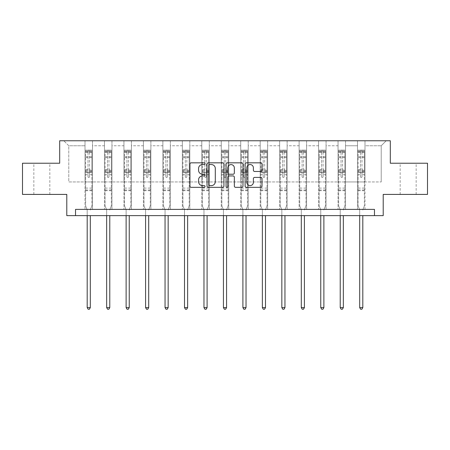 <?xml version="1.0" encoding="UTF-8"?>
<svg xmlns="http://www.w3.org/2000/svg" width="450" height="450" viewBox="0 0 450 450"><rect width="100%" height="100%" fill="white"/><g stroke="black" fill="none" stroke-linecap="round" stroke-linejoin="round"><path stroke-width="0.34" stroke-dasharray="2.25 1.69" d="M205.037 163.693A0.855 0.855 0 0 0 204.182 162.833L191.166 162.833A1.226 1.226 0 0 0 189.945 164.059L189.945 186.103A1.226 1.226 0 0 0 191.166 187.329L204.182 187.329A0.855 0.855 0 0 0 205.037 186.469A0.855 0.855 0 0 0 204.182 185.614L202.494 185.614A3.921 3.921 0 0 1 198.579 181.693L198.579 179.854A3.921 3.921 0 0 1 202.494 175.939L204.182 175.939A0.855 0.855 0 0 0 205.037 175.078A0.855 0.855 0 0 0 204.182 174.223L202.494 174.223A3.921 3.921 0 0 1 198.579 170.303L198.579 168.469A3.921 3.921 0 0 1 202.494 164.548L204.182 164.548A0.855 0.855 0 0 0 205.037 163.693M408.161 163.226L400.174 163.226L408.161 163.226M408.161 194.417L400.174 194.417L408.161 194.417M41.839 163.226L49.826 163.226L41.839 163.226M41.839 194.417L49.826 194.417L41.839 194.417M427.5 163.226L427.5 194.417L383.209 194.417L383.209 215.629L66.791 215.629L66.791 194.417L22.5 194.417L22.5 163.226L59.681 163.226L59.681 140.771L390.319 140.771L390.319 163.226L427.5 163.226M357.502 140.771L386.201 140.771L364.989 140.771L364.989 181.941L381.212 181.941L364.989 181.941L364.989 145.761L381.212 145.761L364.989 145.761L364.989 140.771L364.989 209.391L357.502 209.391L364.989 209.391L357.502 209.391L364.989 209.391L364.989 140.771L345.527 140.771L357.502 140.771L357.502 181.941L345.527 181.941L357.502 181.941L357.502 145.761L345.527 145.761L345.527 181.941L345.527 145.761L357.502 145.761L357.502 140.771L357.502 209.391L357.502 172.586L357.502 181.941L364.989 181.941L357.502 181.941L357.502 172.586L364.989 172.586L357.502 172.586L357.502 209.391L357.502 140.771M338.04 140.771L345.527 140.771L345.527 209.391L338.04 209.391L345.527 209.391L338.04 209.391L345.527 209.391L345.527 140.771L326.064 140.771L338.04 140.771L338.04 181.941L326.064 181.941L338.04 181.941L338.04 145.761L326.064 145.761L326.064 181.941L326.064 145.761L338.04 145.761L338.04 140.771L338.04 209.391L338.04 172.586L338.04 181.941L345.527 181.941L338.04 181.941L338.04 172.586L345.527 172.586L338.04 172.586L338.04 209.391L338.04 140.771M318.577 140.771L326.064 140.771L326.064 209.391L318.577 209.391L326.064 209.391L318.577 209.391L326.064 209.391L326.064 140.771L306.596 140.771L318.577 140.771L318.577 181.941L306.596 181.941L318.577 181.941L318.577 145.761L306.596 145.761L306.596 181.941L306.596 145.761L318.577 145.761L318.577 140.771L318.577 209.391L318.577 172.586L318.577 181.941L326.064 181.941L318.577 181.941L318.577 172.586L326.064 172.586L318.577 172.586L318.577 209.391L318.577 140.771M299.115 140.771L306.596 140.771L306.596 209.391L299.115 209.391L306.596 209.391L299.115 209.391L306.596 209.391L306.596 140.771L287.134 140.771L299.115 140.771L299.115 181.941L287.134 181.941L299.115 181.941L299.115 145.761L287.134 145.761L287.134 181.941L287.134 145.761L299.115 145.761L299.115 140.771L299.115 209.391L299.115 172.586L299.115 181.941L306.596 181.941L299.115 181.941L299.115 172.586L306.596 172.586L299.115 172.586L299.115 209.391L299.115 140.771M279.647 140.771L287.134 140.771L287.134 209.391L279.647 209.391L287.134 209.391L279.647 209.391L287.134 209.391L287.134 140.771L267.671 140.771L279.647 140.771L279.647 181.941L267.671 181.941L279.647 181.941L279.647 145.761L267.671 145.761L267.671 181.941L267.671 145.761L279.647 145.761L279.647 140.771L279.647 209.391L279.647 172.586L279.647 181.941L287.134 181.941L279.647 181.941L279.647 172.586L287.134 172.586L279.647 172.586L279.647 209.391L279.647 140.771M260.184 140.771L267.671 140.771L267.671 209.391L260.184 209.391L267.671 209.391L260.184 209.391L267.671 209.391L267.671 140.771L248.209 140.771L260.184 140.771L260.184 181.941L248.209 181.941L260.184 181.941L260.184 145.761L248.209 145.761L248.209 181.941L248.209 145.761L260.184 145.761L260.184 140.771L260.184 209.391L260.184 172.586L260.184 181.941L267.671 181.941L260.184 181.941L260.184 172.586L267.671 172.586L260.184 172.586L260.184 209.391L260.184 140.771M240.722 140.771L248.209 140.771L248.209 209.391L240.722 209.391L248.209 209.391L240.722 209.391L248.209 209.391L248.209 140.771L228.741 140.771L240.722 140.771L240.722 181.941L228.741 181.941L240.722 181.941L240.722 145.761L228.741 145.761L228.741 181.941L228.741 145.761L240.722 145.761L240.722 140.771L240.722 209.391L240.722 172.586L240.722 181.941L248.209 181.941L240.722 181.941L240.722 172.586L248.209 172.586L240.722 172.586L240.722 209.391L240.722 140.771M221.259 140.771L228.741 140.771L228.741 209.391L221.259 209.391L228.741 209.391L221.259 209.391L228.741 209.391L228.741 140.771L209.278 140.771L221.259 140.771L221.259 181.941L209.278 181.941L221.259 181.941L221.259 145.761L209.278 145.761L209.278 181.941L209.278 145.761L221.259 145.761L221.259 140.771L221.259 209.391L221.259 172.586L221.259 181.941L228.741 181.941L221.259 181.941L221.259 172.586L228.741 172.586L221.259 172.586L221.259 209.391L221.259 140.771M201.791 140.771L209.278 140.771L209.278 209.391L201.791 209.391L209.278 209.391L201.791 209.391L209.278 209.391L209.278 140.771L189.816 140.771L201.791 140.771L201.791 181.941L189.816 181.941L201.791 181.941L201.791 145.761L189.816 145.761L189.816 181.941L189.816 145.761L201.791 145.761L201.791 140.771L201.791 209.391L201.791 172.586L201.791 181.941L209.278 181.941L201.791 181.941L201.791 172.586L209.278 172.586L201.791 172.586L201.791 209.391L201.791 140.771M182.329 140.771L189.816 140.771L189.816 209.391L182.329 209.391L189.816 209.391L182.329 209.391L189.816 209.391L189.816 140.771L170.353 140.771L182.329 140.771L182.329 181.941L170.353 181.941L182.329 181.941L182.329 145.761L170.353 145.761L170.353 181.941L170.353 145.761L182.329 145.761L182.329 140.771L182.329 209.391L182.329 172.586L182.329 181.941L189.816 181.941L182.329 181.941L182.329 172.586L189.816 172.586L182.329 172.586L182.329 209.391L182.329 140.771M162.866 140.771L170.353 140.771L170.353 209.391L162.866 209.391L170.353 209.391L162.866 209.391L170.353 209.391L170.353 140.771L150.885 140.771L162.866 140.771L162.866 181.941L150.885 181.941L162.866 181.941L162.866 145.761L150.885 145.761L150.885 181.941L150.885 145.761L162.866 145.761L162.866 140.771L162.866 209.391L162.866 172.586L162.866 181.941L170.353 181.941L162.866 181.941L162.866 172.586L170.353 172.586L162.866 172.586L162.866 209.391L162.866 140.771M143.404 140.771L150.885 140.771L150.885 209.391L143.404 209.391L150.885 209.391L143.404 209.391L150.885 209.391L150.885 140.771L131.422 140.771L143.404 140.771L143.404 181.941L131.422 181.941L143.404 181.941L143.404 145.761L131.422 145.761L131.422 181.941L131.422 145.761L143.404 145.761L143.404 140.771L143.404 209.391L143.404 172.586L143.404 181.941L150.885 181.941L143.404 181.941L143.404 172.586L150.885 172.586L143.404 172.586L143.404 209.391L143.404 140.771M123.936 140.771L131.422 140.771L131.422 209.391L123.936 209.391L131.422 209.391L123.936 209.391L131.422 209.391L131.422 140.771L111.96 140.771L123.936 140.771L123.936 181.941L111.96 181.941L123.936 181.941L123.936 145.761L111.96 145.761L111.96 181.941L111.96 145.761L123.936 145.761L123.936 140.771L123.936 209.391L123.936 172.586L123.936 181.941L131.422 181.941L123.936 181.941L123.936 172.586L131.422 172.586L123.936 172.586L123.936 209.391L123.936 140.771M104.473 140.771L111.96 140.771L111.96 209.391L104.473 209.391L111.96 209.391L104.473 209.391L111.96 209.391L111.96 140.771L92.498 140.771L104.473 140.771L104.473 181.941L92.498 181.941L104.473 181.941L104.473 145.761L92.498 145.761L92.498 181.941L92.498 145.761L104.473 145.761L104.473 140.771L104.473 209.391L104.473 172.586L104.473 181.941L111.96 181.941L104.473 181.941L104.473 172.586L111.96 172.586L104.473 172.586L104.473 209.391L104.473 140.771M85.011 140.771L92.498 140.771L92.498 209.391L85.011 209.391L92.498 209.391L85.011 209.391L92.498 209.391L92.498 140.771L63.799 140.771L85.011 140.771L85.011 181.941L68.788 181.941L68.788 145.761L85.011 145.761L68.788 145.761L63.799 140.771L68.788 145.761L68.788 181.941L85.011 181.941L85.011 140.771L85.011 209.391L85.011 140.771M75.527 215.629L75.527 209.391L75.527 215.629L75.527 209.391L374.473 209.391L75.527 209.391L374.473 209.391L374.473 215.629M381.212 181.941L381.212 145.761L386.201 140.771L381.212 145.761L381.212 181.941M85.011 181.941L92.498 181.941L92.498 172.586L92.498 209.391L92.498 172.586L92.498 181.941L85.011 181.941L85.011 172.586L92.498 172.586L85.011 172.586L85.011 209.391L85.011 181.941M85.011 172.586L92.498 172.586L85.011 172.586M104.473 172.586L111.96 172.586L104.473 172.586M123.936 172.586L131.422 172.586L123.936 172.586M143.404 172.586L150.885 172.586L143.404 172.586M162.866 172.586L170.353 172.586L162.866 172.586M182.329 172.586L189.816 172.586L182.329 172.586M201.791 172.586L209.278 172.586L201.791 172.586M221.259 172.586L228.741 172.586L221.259 172.586M240.722 172.586L248.209 172.586L240.722 172.586M260.184 172.586L267.671 172.586L260.184 172.586M279.647 172.586L287.134 172.586L279.647 172.586M299.115 172.586L306.596 172.586L299.115 172.586M318.577 172.586L326.064 172.586L318.577 172.586M338.04 172.586L345.527 172.586L338.04 172.586M357.502 172.586L364.989 172.586L357.502 172.586M223.926 186.103L223.926 164.059A1.226 1.226 0 0 0 222.705 162.833L208.254 162.833A1.226 1.226 0 0 0 207.028 164.059L207.028 186.103A1.226 1.226 0 0 0 208.254 187.329L222.705 187.329A1.226 1.226 0 0 0 223.926 186.103M209.599 164.548A0.855 0.855 0 0 0 208.744 165.403L208.744 184.753A0.855 0.855 0 0 0 209.599 185.614L211.376 185.614A3.921 3.921 0 0 0 215.297 181.693L215.297 168.469A3.921 3.921 0 0 0 211.376 164.548L209.599 164.548M227.295 162.833L241.746 162.833A1.226 1.226 0 0 1 242.972 164.059L242.972 186.103A1.226 1.226 0 0 1 241.746 187.329L235.564 187.329A1.226 1.226 0 0 1 234.338 186.103L234.338 177.159A1.226 1.226 0 0 0 233.111 175.939L229.011 175.939A1.226 1.226 0 0 0 227.784 177.159L227.784 186.469A0.855 0.855 0 0 1 226.929 187.329A0.855 0.855 0 0 1 226.074 186.469L226.074 164.059A1.226 1.226 0 0 1 227.295 162.833M234.338 167.884A3.274 3.274 0 0 0 231.064 164.61A3.274 3.274 0 0 0 227.784 167.884L227.784 172.997A1.226 1.226 0 0 0 229.011 174.223L233.111 174.223A1.226 1.226 0 0 0 234.338 172.997L234.338 167.884M254.604 171.467L260.792 171.467A1.226 1.226 0 0 0 262.018 170.241L262.018 164.059A1.226 1.226 0 0 0 260.792 162.833L246.341 162.833A1.226 1.226 0 0 0 245.115 164.059L245.115 186.103A1.226 1.226 0 0 0 246.341 187.329L260.792 187.329A1.226 1.226 0 0 0 262.018 186.103L262.018 178.633A1.226 1.226 0 0 0 260.792 177.407L254.604 177.407A1.226 1.226 0 0 0 253.384 178.633L253.384 182.334A3.274 3.274 0 0 1 250.104 185.614A3.274 3.274 0 0 1 246.831 182.334L246.831 167.822A3.274 3.274 0 0 1 250.104 164.548A3.274 3.274 0 0 1 253.384 167.822L253.384 170.241A1.226 1.226 0 0 0 254.604 171.467M88.003 176.726A0.748 0.748 0 0 0 88.751 177.474A0.748 0.748 0 0 1 88.003 176.726L88.003 174.701L88.003 176.726M91.839 150.154L90.624 150.154L90.624 151.774L91.873 151.774L91.873 150.154L85.635 150.154L85.635 205.926L85.635 174.701L88.003 174.701L88.003 171.174L85.635 171.174M85.635 150.154L85.635 174.701L88.003 174.701L88.003 152.1L89.499 152.1L89.499 169.611L91.873 169.611L91.873 205.926L91.873 174.701L89.499 174.701L89.499 176.726A0.748 0.748 0 0 1 88.751 177.474A0.748 0.748 0 0 0 89.499 176.726L89.499 169.611M91.873 151.774L91.873 169.611M91.873 150.154L91.873 174.701L89.499 174.701L89.499 150.306L88.003 150.306L88.003 171.174M90.624 150.154L85.663 150.154M90.624 151.774L86.878 151.774L86.878 150.154M85.635 151.774L91.839 151.774M85.663 151.774L86.878 151.774M90.399 209.576L91.873 205.926L90.399 209.576A1.249 1.249 0 0 0 90.309 210.037A1.249 1.249 0 0 1 90.399 209.576M87.193 215.629L87.193 210.037A1.249 1.249 0 0 0 87.103 209.576L85.635 205.926L87.103 209.576A1.249 1.249 0 0 1 87.193 210.037L87.193 307.609L90.309 307.609L90.309 215.629M91.873 190.699L85.635 190.699M87.193 307.609L88.127 309.229L89.376 309.229L90.309 307.609M88.003 152.1L88.003 150.306M89.499 152.1L89.499 150.306M107.466 176.726A0.748 0.748 0 0 0 108.214 177.474A0.748 0.748 0 0 1 107.466 176.726L107.466 174.701L107.466 176.726M111.302 150.154L110.087 150.154L110.087 151.774L111.336 151.774L111.336 150.154L105.097 150.154L105.097 205.926L105.097 174.701L107.466 174.701L107.466 171.174L105.097 171.174M105.097 150.154L105.097 174.701L107.466 174.701L107.466 152.1L108.968 152.1L108.968 169.611L111.336 169.611L111.336 205.926L111.336 174.701L108.968 174.701L108.968 176.726A0.748 0.748 0 0 1 108.214 177.474A0.748 0.748 0 0 0 108.968 176.726L108.968 169.611M111.336 151.774L111.336 169.611M111.336 150.154L111.336 174.701L108.968 174.701L108.968 150.306L107.466 150.306L107.466 171.174M110.087 150.154L105.126 150.154M110.087 151.774L106.346 151.774L106.346 150.154M105.097 151.774L111.302 151.774M105.126 151.774L106.346 151.774M109.867 209.576L111.336 205.926L109.867 209.576A1.249 1.249 0 0 0 109.778 210.037A1.249 1.249 0 0 1 109.867 209.576M106.656 215.629L106.656 210.037A1.249 1.249 0 0 0 106.566 209.576L105.097 205.926L106.566 209.576A1.249 1.249 0 0 1 106.656 210.037L106.656 307.609L109.778 307.609L109.778 215.629M111.336 190.699L105.097 190.699M106.656 307.609L107.595 309.229L108.838 309.229L109.778 307.609M107.466 152.1L107.466 150.306M108.968 152.1L108.968 150.306M126.934 176.726A0.748 0.748 0 0 0 127.682 177.474A0.748 0.748 0 0 1 126.934 176.726L126.934 174.701L126.934 176.726M130.77 150.154L129.549 150.154L129.549 151.774L130.798 151.774L130.798 150.154L124.56 150.154L124.56 205.926L124.56 174.701L126.934 174.701L126.934 171.174L124.56 171.174M124.56 150.154L124.56 174.701L126.934 174.701L126.934 152.1L128.43 152.1L128.43 169.611L130.798 169.611L130.798 205.926L130.798 174.701L128.43 174.701L128.43 176.726A0.748 0.748 0 0 1 127.682 177.474A0.748 0.748 0 0 0 128.43 176.726L128.43 169.611M130.798 151.774L130.798 169.611M130.798 150.154L130.798 174.701L128.43 174.701L128.43 150.306L126.934 150.306L126.934 171.174M129.549 150.154L124.594 150.154M129.549 151.774L125.809 151.774L125.809 150.154M124.56 151.774L130.77 151.774M124.594 151.774L125.809 151.774M129.33 209.576L130.798 205.926L129.33 209.576A1.249 1.249 0 0 0 129.24 210.037A1.249 1.249 0 0 1 129.33 209.576M126.118 215.629L126.118 210.037A1.249 1.249 0 0 0 126.028 209.576L124.56 205.926L126.028 209.576A1.249 1.249 0 0 1 126.118 210.037L126.118 307.609L129.24 307.609L129.24 215.629M130.798 190.699L124.56 190.699M126.118 307.609L127.058 309.229L128.306 309.229L129.24 307.609M126.934 152.1L126.934 150.306M128.43 152.1L128.43 150.306M146.396 176.726A0.748 0.748 0 0 0 147.144 177.474A0.748 0.748 0 0 1 146.396 176.726L146.396 174.701L146.396 176.726M150.232 150.154L149.018 150.154L149.018 151.774L150.261 151.774L150.261 150.154L144.023 150.154L144.023 205.926L144.023 174.701L146.396 174.701L146.396 171.174L144.023 171.174M144.023 150.154L144.023 174.701L146.396 174.701L146.396 152.1L147.893 152.1L147.893 169.611L150.261 169.611L150.261 205.926L150.261 174.701L147.893 174.701L147.893 176.726A0.748 0.748 0 0 1 147.144 177.474A0.748 0.748 0 0 0 147.893 176.726L147.893 169.611M150.261 151.774L150.261 169.611M150.261 150.154L150.261 174.701L147.893 174.701L147.893 150.306L146.396 150.306L146.396 171.174M149.018 150.154L144.056 150.154M149.018 151.774L145.271 151.774L145.271 150.154M144.023 151.774L150.232 151.774M144.056 151.774L145.271 151.774M148.792 209.576L150.261 205.926L148.792 209.576A1.249 1.249 0 0 0 148.703 210.037A1.249 1.249 0 0 1 148.792 209.576M145.586 215.629L145.586 210.037A1.249 1.249 0 0 0 145.496 209.576L144.023 205.926L145.496 209.576A1.249 1.249 0 0 1 145.586 210.037L145.586 307.609L148.703 307.609L148.703 215.629M150.261 190.699L144.023 190.699M145.586 307.609L146.52 309.229L147.769 309.229L148.703 307.609M146.396 152.1L146.396 150.306M147.893 152.1L147.893 150.306M165.859 176.726A0.748 0.748 0 0 0 166.607 177.474A0.748 0.748 0 0 1 165.859 176.726L165.859 174.701L165.859 176.726M169.695 150.154L168.48 150.154L168.48 151.774L169.729 151.774L169.729 150.154L163.491 150.154L163.491 205.926L163.491 174.701L165.859 174.701L165.859 171.174L163.491 171.174M163.491 150.154L163.491 174.701L165.859 174.701L165.859 152.1L167.355 152.1L167.355 169.611L169.729 169.611L169.729 205.926L169.729 174.701L167.355 174.701L167.355 176.726A0.748 0.748 0 0 1 166.607 177.474A0.748 0.748 0 0 0 167.355 176.726L167.355 169.611M169.729 151.774L169.729 169.611M169.729 150.154L169.729 174.701L167.355 174.701L167.355 150.306L165.859 150.306L165.859 171.174M168.48 150.154L163.519 150.154M168.48 151.774L164.739 151.774L164.739 150.154M163.491 151.774L169.695 151.774M163.519 151.774L164.739 151.774M168.261 209.576L169.729 205.926L168.261 209.576A1.249 1.249 0 0 0 168.165 210.037A1.249 1.249 0 0 1 168.261 209.576M165.049 215.629L165.049 210.037A1.249 1.249 0 0 0 164.959 209.576L163.491 205.926L164.959 209.576A1.249 1.249 0 0 1 165.049 210.037L165.049 307.609L168.165 307.609L168.165 215.629M169.729 190.699L163.491 190.699M165.049 307.609L165.982 309.229L167.231 309.229L168.165 307.609M165.859 152.1L165.859 150.306M167.355 152.1L167.355 150.306M185.321 176.726A0.748 0.748 0 0 0 186.069 177.474A0.748 0.748 0 0 1 185.321 176.726L185.321 174.701L185.321 176.726M189.157 150.154L187.942 150.154L187.942 151.774L189.191 151.774L189.191 150.154L182.953 150.154L182.953 205.926L182.953 174.701L185.321 174.701L185.321 171.174L182.953 171.174M182.953 150.154L182.953 174.701L185.321 174.701L185.321 152.1L186.823 152.1L186.823 169.611L189.191 169.611L189.191 205.926L189.191 174.701L186.823 174.701L186.823 176.726A0.748 0.748 0 0 1 186.069 177.474A0.748 0.748 0 0 0 186.823 176.726L186.823 169.611M189.191 151.774L189.191 169.611M189.191 150.154L189.191 174.701L186.823 174.701L186.823 150.306L185.321 150.306L185.321 171.174M187.942 150.154L182.981 150.154M187.942 151.774L184.202 151.774L184.202 150.154M182.953 151.774L189.157 151.774M182.981 151.774L184.202 151.774M187.723 209.576L189.191 205.926L187.723 209.576A1.249 1.249 0 0 0 187.633 210.037A1.249 1.249 0 0 1 187.723 209.576M184.511 215.629L184.511 210.037A1.249 1.249 0 0 0 184.421 209.576L182.953 205.926L184.421 209.576A1.249 1.249 0 0 1 184.511 210.037L184.511 307.609L187.633 307.609L187.633 215.629M189.191 190.699L182.953 190.699M184.511 307.609L185.451 309.229L186.694 309.229L187.633 307.609M185.321 152.1L185.321 150.306M186.823 152.1L186.823 150.306M204.789 176.726A0.748 0.748 0 0 0 205.537 177.474A0.748 0.748 0 0 1 204.789 176.726L204.789 174.701L204.789 176.726M208.626 150.154L207.405 150.154L207.405 151.774L208.654 151.774L208.654 150.154L202.416 150.154L202.416 205.926L202.416 174.701L204.789 174.701L204.789 171.174L202.416 171.174M202.416 150.154L202.416 174.701L204.789 174.701L204.789 152.1L206.286 152.1L206.286 169.611L208.654 169.611L208.654 205.926L208.654 174.701L206.286 174.701L206.286 176.726A0.748 0.748 0 0 1 205.537 177.474A0.748 0.748 0 0 0 206.286 176.726L206.286 169.611M208.654 151.774L208.654 169.611M208.654 150.154L208.654 174.701L206.286 174.701L206.286 150.306L204.789 150.306L204.789 171.174M207.405 150.154L202.449 150.154M207.405 151.774L203.664 151.774L203.664 150.154M202.416 151.774L208.626 151.774M202.449 151.774L203.664 151.774M207.186 209.576L208.654 205.926L207.186 209.576A1.249 1.249 0 0 0 207.096 210.037A1.249 1.249 0 0 1 207.186 209.576M203.974 215.629L203.974 210.037A1.249 1.249 0 0 0 203.884 209.576L202.416 205.926L203.884 209.576A1.249 1.249 0 0 1 203.974 210.037L203.974 307.609L207.096 307.609L207.096 215.629M208.654 190.699L202.416 190.699M203.974 307.609L204.913 309.229L206.162 309.229L207.096 307.609M204.789 152.1L204.789 150.306M206.286 152.1L206.286 150.306M224.252 176.726A0.748 0.748 0 0 0 225 177.474A0.748 0.748 0 0 1 224.252 176.726L224.252 174.701L224.252 176.726M228.088 150.154L226.873 150.154L226.873 151.774L228.122 151.774L228.122 150.154L221.878 150.154L221.878 205.926L221.878 174.701L224.252 174.701L224.252 171.174L221.878 171.174M221.878 150.154L221.878 174.701L224.252 174.701L224.252 152.1L225.748 152.1L225.748 169.611L228.122 169.611L228.122 205.926L228.122 174.701L225.748 174.701L225.748 176.726A0.748 0.748 0 0 1 225 177.474A0.748 0.748 0 0 0 225.748 176.726L225.748 169.611M228.122 151.774L228.122 169.611M228.122 150.154L228.122 174.701L225.748 174.701L225.748 150.306L224.252 150.306L224.252 171.174M226.873 150.154L221.912 150.154M226.873 151.774L223.127 151.774L223.127 150.154M221.878 151.774L228.088 151.774M221.912 151.774L223.127 151.774M226.648 209.576L228.122 205.926L226.648 209.576A1.249 1.249 0 0 0 226.558 210.037A1.249 1.249 0 0 1 226.648 209.576M223.442 215.629L223.442 210.037A1.249 1.249 0 0 0 223.352 209.576L221.878 205.926L223.352 209.576A1.249 1.249 0 0 1 223.442 210.037L223.442 307.609L226.558 307.609L226.558 215.629M228.122 190.699L221.878 190.699M223.442 307.609L224.376 309.229L225.624 309.229L226.558 307.609M224.252 152.1L224.252 150.306M225.748 152.1L225.748 150.306M243.714 176.726A0.748 0.748 0 0 0 244.463 177.474A0.748 0.748 0 0 1 243.714 176.726L243.714 174.701L243.714 176.726M247.551 150.154L246.336 150.154L246.336 151.774L247.584 151.774L247.584 150.154L241.346 150.154L241.346 205.926L241.346 174.701L243.714 174.701L243.714 171.174L241.346 171.174M241.346 150.154L241.346 174.701L243.714 174.701L243.714 152.1L245.211 152.1L245.211 169.611L247.584 169.611L247.584 205.926L247.584 174.701L245.211 174.701L245.211 176.726A0.748 0.748 0 0 1 244.463 177.474A0.748 0.748 0 0 0 245.211 176.726L245.211 169.611M247.584 151.774L247.584 169.611M247.584 150.154L247.584 174.701L245.211 174.701L245.211 150.306L243.714 150.306L243.714 171.174M246.336 150.154L241.374 150.154M246.336 151.774L242.595 151.774L242.595 150.154M241.346 151.774L247.551 151.774M241.374 151.774L242.595 151.774M246.116 209.576L247.584 205.926L246.116 209.576A1.249 1.249 0 0 0 246.026 210.037A1.249 1.249 0 0 1 246.116 209.576M242.904 215.629L242.904 210.037A1.249 1.249 0 0 0 242.814 209.576L241.346 205.926L242.814 209.576A1.249 1.249 0 0 1 242.904 210.037L242.904 307.609L246.026 307.609L246.026 215.629M247.584 190.699L241.346 190.699M242.904 307.609L243.838 309.229L245.087 309.229L246.026 307.609M243.714 152.1L243.714 150.306M245.211 152.1L245.211 150.306M263.177 176.726A0.748 0.748 0 0 0 263.931 177.474A0.748 0.748 0 0 1 263.177 176.726L263.177 174.701L263.177 176.726M267.019 150.154L265.798 150.154L265.798 151.774L267.047 151.774L267.047 150.154L260.809 150.154L260.809 205.926L260.809 174.701L263.177 174.701L263.177 171.174L260.809 171.174M260.809 150.154L260.809 174.701L263.177 174.701L263.177 152.1L264.679 152.1L264.679 169.611L267.047 169.611L267.047 205.926L267.047 174.701L264.679 174.701L264.679 176.726A0.748 0.748 0 0 1 263.931 177.474A0.748 0.748 0 0 0 264.679 176.726L264.679 169.611M267.047 151.774L267.047 169.611M267.047 150.154L267.047 174.701L264.679 174.701L264.679 150.306L263.177 150.306L263.177 171.174M265.798 150.154L260.843 150.154M265.798 151.774L262.058 151.774L262.058 150.154M260.809 151.774L267.019 151.774M260.843 151.774L262.058 151.774M265.579 209.576L267.047 205.926L265.579 209.576A1.249 1.249 0 0 0 265.489 210.037A1.249 1.249 0 0 1 265.579 209.576M262.367 215.629L262.367 210.037A1.249 1.249 0 0 0 262.277 209.576L260.809 205.926L262.277 209.576A1.249 1.249 0 0 1 262.367 210.037L262.367 307.609L265.489 307.609L265.489 215.629M267.047 190.699L260.809 190.699M262.367 307.609L263.306 309.229L264.549 309.229L265.489 307.609M263.177 152.1L263.177 150.306M264.679 152.1L264.679 150.306M282.645 176.726A0.748 0.748 0 0 0 283.393 177.474A0.748 0.748 0 0 1 282.645 176.726L282.645 174.701L282.645 176.726M286.481 150.154L285.261 150.154L285.261 151.774L286.509 151.774L286.509 150.154L280.271 150.154L280.271 205.926L280.271 174.701L282.645 174.701L282.645 171.174L280.271 171.174M280.271 150.154L280.271 174.701L282.645 174.701L282.645 152.1L284.141 152.1L284.141 169.611L286.509 169.611L286.509 205.926L286.509 174.701L284.141 174.701L284.141 176.726A0.748 0.748 0 0 1 283.393 177.474A0.748 0.748 0 0 0 284.141 176.726L284.141 169.611M286.509 151.774L286.509 169.611M286.509 150.154L286.509 174.701L284.141 174.701L284.141 150.306L282.645 150.306L282.645 171.174M285.261 150.154L280.305 150.154M285.261 151.774L281.52 151.774L281.52 150.154M280.271 151.774L286.481 151.774M280.305 151.774L281.52 151.774M285.041 209.576L286.509 205.926L285.041 209.576A1.249 1.249 0 0 0 284.951 210.037A1.249 1.249 0 0 1 285.041 209.576M281.835 215.629L281.835 210.037A1.249 1.249 0 0 0 281.739 209.576L280.271 205.926L281.739 209.576A1.249 1.249 0 0 1 281.835 210.037L281.835 307.609L284.951 307.609L284.951 215.629M286.509 190.699L280.271 190.699M281.835 307.609L282.769 309.229L284.017 309.229L284.951 307.609M282.645 152.1L282.645 150.306M284.141 152.1L284.141 150.306M302.108 176.726A0.748 0.748 0 0 0 302.856 177.474A0.748 0.748 0 0 1 302.108 176.726L302.108 174.701L302.108 176.726M305.944 150.154L304.729 150.154L304.729 151.774L305.978 151.774L305.978 150.154L299.739 150.154L299.739 205.926L299.739 174.701L302.108 174.701L302.108 171.174L299.739 171.174M299.739 150.154L299.739 174.701L302.108 174.701L302.108 152.1L303.604 152.1L303.604 169.611L305.978 169.611L305.978 205.926L305.978 174.701L303.604 174.701L303.604 176.726A0.748 0.748 0 0 1 302.856 177.474A0.748 0.748 0 0 0 303.604 176.726L303.604 169.611M305.978 151.774L305.978 169.611M305.978 150.154L305.978 174.701L303.604 174.701L303.604 150.306L302.108 150.306L302.108 171.174M304.729 150.154L299.767 150.154M304.729 151.774L300.983 151.774L300.983 150.154M299.739 151.774L305.944 151.774M299.767 151.774L300.983 151.774M304.504 209.576L305.978 205.926L304.504 209.576A1.249 1.249 0 0 0 304.414 210.037A1.249 1.249 0 0 1 304.504 209.576M301.298 215.629L301.298 210.037A1.249 1.249 0 0 0 301.207 209.576L299.739 205.926L301.207 209.576A1.249 1.249 0 0 1 301.298 210.037L301.298 307.609L304.414 307.609L304.414 215.629M305.978 190.699L299.739 190.699M301.298 307.609L302.231 309.229L303.48 309.229L304.414 307.609M302.108 152.1L302.108 150.306M303.604 152.1L303.604 150.306M321.57 176.726A0.748 0.748 0 0 0 322.318 177.474A0.748 0.748 0 0 1 321.57 176.726L321.57 174.701L321.57 176.726M325.406 150.154L324.191 150.154L324.191 151.774L325.44 151.774L325.44 150.154L319.202 150.154L319.202 205.926L319.202 174.701L321.57 174.701L321.57 171.174L319.202 171.174M319.202 150.154L319.202 174.701L321.57 174.701L321.57 152.1L323.066 152.1L323.066 169.611L325.44 169.611L325.44 205.926L325.44 174.701L323.066 174.701L323.066 176.726A0.748 0.748 0 0 1 322.318 177.474A0.748 0.748 0 0 0 323.066 176.726L323.066 169.611M325.44 151.774L325.44 169.611M325.44 150.154L325.44 174.701L323.066 174.701L323.066 150.306L321.57 150.306L321.57 171.174M324.191 150.154L319.23 150.154M324.191 151.774L320.451 151.774L320.451 150.154M319.202 151.774L325.406 151.774M319.23 151.774L320.451 151.774M323.972 209.576L325.44 205.926L323.972 209.576A1.249 1.249 0 0 0 323.882 210.037A1.249 1.249 0 0 1 323.972 209.576M320.76 215.629L320.76 210.037A1.249 1.249 0 0 0 320.67 209.576L319.202 205.926L320.67 209.576A1.249 1.249 0 0 1 320.76 210.037L320.76 307.609L323.882 307.609L323.882 215.629M325.44 190.699L319.202 190.699M320.76 307.609L321.694 309.229L322.942 309.229L323.882 307.609M321.57 152.1L321.57 150.306M323.066 152.1L323.066 150.306M341.032 176.726A0.748 0.748 0 0 0 341.786 177.474A0.748 0.748 0 0 1 341.032 176.726L341.032 174.701L341.032 176.726M344.874 150.154L343.654 150.154L343.654 151.774L344.902 151.774L344.902 150.154L338.664 150.154L338.664 205.926L338.664 174.701L341.032 174.701L341.032 171.174L338.664 171.174M338.664 150.154L338.664 174.701L341.032 174.701L341.032 152.1L342.534 152.1L342.534 169.611L344.902 169.611L344.902 205.926L344.902 174.701L342.534 174.701L342.534 176.726A0.748 0.748 0 0 1 341.786 177.474A0.748 0.748 0 0 0 342.534 176.726L342.534 169.611M344.902 151.774L344.902 169.611M344.902 150.154L344.902 174.701L342.534 174.701L342.534 150.306L341.032 150.306L341.032 171.174M343.654 150.154L338.698 150.154M343.654 151.774L339.913 151.774L339.913 150.154M338.664 151.774L344.874 151.774M338.698 151.774L339.913 151.774M343.434 209.576L344.902 205.926L343.434 209.576A1.249 1.249 0 0 0 343.344 210.037A1.249 1.249 0 0 1 343.434 209.576M340.223 215.629L340.223 210.037A1.249 1.249 0 0 0 340.132 209.576L338.664 205.926L340.132 209.576A1.249 1.249 0 0 1 340.223 210.037L340.223 307.609L343.344 307.609L343.344 215.629M344.902 190.699L338.664 190.699M340.223 307.609L341.162 309.229L342.405 309.229L343.344 307.609M341.032 152.1L341.032 150.306M342.534 152.1L342.534 150.306M360.501 176.726A0.748 0.748 0 0 0 361.249 177.474A0.748 0.748 0 0 1 360.501 176.726L360.501 174.701L360.501 176.726M364.337 150.154L363.122 150.154L363.122 151.774L364.365 151.774L364.365 150.154L358.127 150.154L358.127 205.926L358.127 174.701L360.501 174.701L360.501 171.174L358.127 171.174M358.127 150.154L358.127 174.701L360.501 174.701L360.501 152.1L361.997 152.1L361.997 169.611L364.365 169.611L364.365 205.926L364.365 174.701L361.997 174.701L361.997 176.726A0.748 0.748 0 0 1 361.249 177.474A0.748 0.748 0 0 0 361.997 176.726L361.997 169.611M364.365 151.774L364.365 169.611M364.365 150.154L364.365 174.701L361.997 174.701L361.997 150.306L360.501 150.306L360.501 171.174M363.122 150.154L358.161 150.154M363.122 151.774L359.376 151.774L359.376 150.154M358.127 151.774L364.337 151.774M358.161 151.774L359.376 151.774M362.897 209.576L364.365 205.926L362.897 209.576A1.249 1.249 0 0 0 362.807 210.037A1.249 1.249 0 0 1 362.897 209.576M359.691 215.629L359.691 210.037A1.249 1.249 0 0 0 359.601 209.576L358.127 205.926L359.601 209.576A1.249 1.249 0 0 1 359.691 210.037L359.691 307.609L362.807 307.609L362.807 215.629M364.365 190.699L358.127 190.699M359.691 307.609L360.624 309.229L361.873 309.229L362.807 307.609M360.501 152.1L360.501 150.306M361.997 152.1L361.997 150.306M88.003 156.741L85.635 156.741M85.635 157.629L88.003 157.629M85.635 169.611L88.003 169.611M91.873 188.083L85.635 188.083M88.003 171.877L85.635 171.877M91.873 171.877L89.499 171.877M85.635 170.319L88.003 170.319M89.499 170.319L91.873 170.319M91.873 171.174L89.499 171.174M91.873 156.741L89.499 156.741M89.499 157.629L91.873 157.629M88.003 151.644L85.635 151.644M85.635 152.533L88.003 152.533M91.873 151.644L89.499 151.644M89.499 152.533L91.873 152.533M91.873 189.996L85.635 189.996M107.466 156.741L105.097 156.741M105.097 157.629L107.466 157.629M105.097 169.611L107.466 169.611M111.336 188.083L105.097 188.083M107.466 171.877L105.097 171.877M111.336 171.877L108.968 171.877M105.097 170.319L107.466 170.319M108.968 170.319L111.336 170.319M111.336 171.174L108.968 171.174M111.336 156.741L108.968 156.741M108.968 157.629L111.336 157.629M107.466 151.644L105.097 151.644M105.097 152.533L107.466 152.533M111.336 151.644L108.968 151.644M108.968 152.533L111.336 152.533M111.336 189.996L105.097 189.996M126.934 156.741L124.56 156.741M124.56 157.629L126.934 157.629M124.56 169.611L126.934 169.611M130.798 188.083L124.56 188.083M126.934 171.877L124.56 171.877M130.798 171.877L128.43 171.877M124.56 170.319L126.934 170.319M128.43 170.319L130.798 170.319M130.798 171.174L128.43 171.174M130.798 156.741L128.43 156.741M128.43 157.629L130.798 157.629M126.934 151.644L124.56 151.644M124.56 152.533L126.934 152.533M130.798 151.644L128.43 151.644M128.43 152.533L130.798 152.533M130.798 189.996L124.56 189.996M146.396 156.741L144.023 156.741M144.023 157.629L146.396 157.629M144.023 169.611L146.396 169.611M150.261 188.083L144.023 188.083M146.396 171.877L144.023 171.877M150.261 171.877L147.893 171.877M144.023 170.319L146.396 170.319M147.893 170.319L150.261 170.319M150.261 171.174L147.893 171.174M150.261 156.741L147.893 156.741M147.893 157.629L150.261 157.629M146.396 151.644L144.023 151.644M144.023 152.533L146.396 152.533M150.261 151.644L147.893 151.644M147.893 152.533L150.261 152.533M150.261 189.996L144.023 189.996M165.859 156.741L163.491 156.741M163.491 157.629L165.859 157.629M163.491 169.611L165.859 169.611M169.729 188.083L163.491 188.083M165.859 171.877L163.491 171.877M169.729 171.877L167.355 171.877M163.491 170.319L165.859 170.319M167.355 170.319L169.729 170.319M169.729 171.174L167.355 171.174M169.729 156.741L167.355 156.741M167.355 157.629L169.729 157.629M165.859 151.644L163.491 151.644M163.491 152.533L165.859 152.533M169.729 151.644L167.355 151.644M167.355 152.533L169.729 152.533M169.729 189.996L163.491 189.996M185.321 156.741L182.953 156.741M182.953 157.629L185.321 157.629M182.953 169.611L185.321 169.611M189.191 188.083L182.953 188.083M185.321 171.877L182.953 171.877M189.191 171.877L186.823 171.877M182.953 170.319L185.321 170.319M186.823 170.319L189.191 170.319M189.191 171.174L186.823 171.174M189.191 156.741L186.823 156.741M186.823 157.629L189.191 157.629M185.321 151.644L182.953 151.644M182.953 152.533L185.321 152.533M189.191 151.644L186.823 151.644M186.823 152.533L189.191 152.533M189.191 189.996L182.953 189.996M204.789 156.741L202.416 156.741M202.416 157.629L204.789 157.629M202.416 169.611L204.789 169.611M208.654 188.083L202.416 188.083M204.789 171.877L202.416 171.877M208.654 171.877L206.286 171.877M202.416 170.319L204.789 170.319M206.286 170.319L208.654 170.319M208.654 171.174L206.286 171.174M208.654 156.741L206.286 156.741M206.286 157.629L208.654 157.629M204.789 151.644L202.416 151.644M202.416 152.533L204.789 152.533M208.654 151.644L206.286 151.644M206.286 152.533L208.654 152.533M208.654 189.996L202.416 189.996M224.252 156.741L221.878 156.741M221.878 157.629L224.252 157.629M221.878 169.611L224.252 169.611M228.122 188.083L221.878 188.083M224.252 171.877L221.878 171.877M228.122 171.877L225.748 171.877M221.878 170.319L224.252 170.319M225.748 170.319L228.122 170.319M228.122 171.174L225.748 171.174M228.122 156.741L225.748 156.741M225.748 157.629L228.122 157.629M224.252 151.644L221.878 151.644M221.878 152.533L224.252 152.533M228.122 151.644L225.748 151.644M225.748 152.533L228.122 152.533M228.122 189.996L221.878 189.996M243.714 156.741L241.346 156.741M241.346 157.629L243.714 157.629M241.346 169.611L243.714 169.611M247.584 188.083L241.346 188.083M243.714 171.877L241.346 171.877M247.584 171.877L245.211 171.877M241.346 170.319L243.714 170.319M245.211 170.319L247.584 170.319M247.584 171.174L245.211 171.174M247.584 156.741L245.211 156.741M245.211 157.629L247.584 157.629M243.714 151.644L241.346 151.644M241.346 152.533L243.714 152.533M247.584 151.644L245.211 151.644M245.211 152.533L247.584 152.533M247.584 189.996L241.346 189.996M263.177 156.741L260.809 156.741M260.809 157.629L263.177 157.629M260.809 169.611L263.177 169.611M267.047 188.083L260.809 188.083M263.177 171.877L260.809 171.877M267.047 171.877L264.679 171.877M260.809 170.319L263.177 170.319M264.679 170.319L267.047 170.319M267.047 171.174L264.679 171.174M267.047 156.741L264.679 156.741M264.679 157.629L267.047 157.629M263.177 151.644L260.809 151.644M260.809 152.533L263.177 152.533M267.047 151.644L264.679 151.644M264.679 152.533L267.047 152.533M267.047 189.996L260.809 189.996M282.645 156.741L280.271 156.741M280.271 157.629L282.645 157.629M280.271 169.611L282.645 169.611M286.509 188.083L280.271 188.083M282.645 171.877L280.271 171.877M286.509 171.877L284.141 171.877M280.271 170.319L282.645 170.319M284.141 170.319L286.509 170.319M286.509 171.174L284.141 171.174M286.509 156.741L284.141 156.741M284.141 157.629L286.509 157.629M282.645 151.644L280.271 151.644M280.271 152.533L282.645 152.533M286.509 151.644L284.141 151.644M284.141 152.533L286.509 152.533M286.509 189.996L280.271 189.996M302.108 156.741L299.739 156.741M299.739 157.629L302.108 157.629M299.739 169.611L302.108 169.611M305.978 188.083L299.739 188.083M302.108 171.877L299.739 171.877M305.978 171.877L303.604 171.877M299.739 170.319L302.108 170.319M303.604 170.319L305.978 170.319M305.978 171.174L303.604 171.174M305.978 156.741L303.604 156.741M303.604 157.629L305.978 157.629M302.108 151.644L299.739 151.644M299.739 152.533L302.108 152.533M305.978 151.644L303.604 151.644M303.604 152.533L305.978 152.533M305.978 189.996L299.739 189.996M321.57 156.741L319.202 156.741M319.202 157.629L321.57 157.629M319.202 169.611L321.57 169.611M325.44 188.083L319.202 188.083M321.57 171.877L319.202 171.877M325.44 171.877L323.066 171.877M319.202 170.319L321.57 170.319M323.066 170.319L325.44 170.319M325.44 171.174L323.066 171.174M325.44 156.741L323.066 156.741M323.066 157.629L325.44 157.629M321.57 151.644L319.202 151.644M319.202 152.533L321.57 152.533M325.44 151.644L323.066 151.644M323.066 152.533L325.44 152.533M325.44 189.996L319.202 189.996M341.032 156.741L338.664 156.741M338.664 157.629L341.032 157.629M338.664 169.611L341.032 169.611M344.902 188.083L338.664 188.083M341.032 171.877L338.664 171.877M344.902 171.877L342.534 171.877M338.664 170.319L341.032 170.319M342.534 170.319L344.902 170.319M344.902 171.174L342.534 171.174M344.902 156.741L342.534 156.741M342.534 157.629L344.902 157.629M341.032 151.644L338.664 151.644M338.664 152.533L341.032 152.533M344.902 151.644L342.534 151.644M342.534 152.533L344.902 152.533M344.902 189.996L338.664 189.996M360.501 156.741L358.127 156.741M358.127 157.629L360.501 157.629M358.127 169.611L360.501 169.611M364.365 188.083L358.127 188.083M360.501 171.877L358.127 171.877M364.365 171.877L361.997 171.877M358.127 170.319L360.501 170.319M361.997 170.319L364.365 170.319M364.365 171.174L361.997 171.174M364.365 156.741L361.997 156.741M361.997 157.629L364.365 157.629M360.501 151.644L358.127 151.644M358.127 152.533L360.501 152.533M364.365 151.644L361.997 151.644M361.997 152.533L364.365 152.533M364.365 189.996L358.127 189.996M400.174 194.417L400.174 163.226M33.851 194.417L33.851 163.226M49.826 194.417L49.826 163.226M416.149 194.417L416.149 163.226"/><path stroke-width="0.67" d="M205.037 163.693A0.855 0.855 0 0 0 204.182 162.833L191.166 162.833A1.226 1.226 0 0 0 189.945 164.059L189.945 186.103A1.226 1.226 0 0 0 191.166 187.329L204.182 187.329A0.855 0.855 0 0 0 205.037 186.469A0.855 0.855 0 0 0 204.182 185.614L202.494 185.614A3.921 3.921 0 0 1 198.579 181.693L198.579 179.854A3.921 3.921 0 0 1 202.494 175.939L204.182 175.939A0.855 0.855 0 0 0 205.037 175.078A0.855 0.855 0 0 0 204.182 174.223L202.494 174.223A3.921 3.921 0 0 1 198.579 170.303L198.579 168.469A3.921 3.921 0 0 1 202.494 164.548L204.182 164.548A0.855 0.855 0 0 0 205.037 163.693M260.792 171.467A1.226 1.226 0 0 0 262.018 170.241L262.018 164.059A1.226 1.226 0 0 0 260.792 162.833L246.341 162.833A1.226 1.226 0 0 0 245.115 164.059L245.115 186.103A1.226 1.226 0 0 0 246.341 187.329L260.792 187.329A1.226 1.226 0 0 0 262.018 186.103L262.018 178.633A1.226 1.226 0 0 0 260.792 177.407L254.604 177.407A1.226 1.226 0 0 0 253.384 178.633L253.384 182.334A3.274 3.274 0 0 1 250.104 185.614A3.274 3.274 0 0 1 246.831 182.334L246.831 167.822A3.274 3.274 0 0 1 250.104 164.548A3.274 3.274 0 0 1 253.384 167.822L253.384 170.241A1.226 1.226 0 0 0 254.604 171.467L260.792 171.467M374.473 215.629L383.209 215.629L383.209 194.417L427.5 194.417L427.5 163.226L390.319 163.226L390.319 140.771L59.681 140.771L59.681 163.226L22.5 163.226L22.5 194.417L66.791 194.417L66.791 215.629L374.473 215.629L374.473 209.391L75.527 209.391L75.527 215.629M223.926 164.059A1.226 1.226 0 0 0 222.705 162.833L208.254 162.833A1.226 1.226 0 0 0 207.028 164.059L207.028 186.103A1.226 1.226 0 0 0 208.254 187.329L222.705 187.329A1.226 1.226 0 0 0 223.926 186.103L223.926 164.059M227.295 162.833L241.746 162.833A1.226 1.226 0 0 1 242.972 164.059L242.972 186.103A1.226 1.226 0 0 1 241.746 187.329L235.564 187.329A1.226 1.226 0 0 1 234.338 186.103L234.338 177.159A1.226 1.226 0 0 0 233.111 175.939L229.011 175.939A1.226 1.226 0 0 0 227.784 177.159L227.784 186.469A0.855 0.855 0 0 1 226.929 187.329A0.855 0.855 0 0 1 226.074 186.469L226.074 164.059A1.226 1.226 0 0 1 227.295 162.833M209.599 164.548A0.855 0.855 0 0 0 208.744 165.403L208.744 184.753A0.855 0.855 0 0 0 209.599 185.614L211.376 185.614A3.921 3.921 0 0 0 215.297 181.693L215.297 168.469A3.921 3.921 0 0 0 211.376 164.548L209.599 164.548M234.338 167.884A3.274 3.274 0 0 0 231.064 164.61A3.274 3.274 0 0 0 227.784 167.884L227.784 172.997A1.226 1.226 0 0 0 229.011 174.223L233.111 174.223A1.226 1.226 0 0 0 234.338 172.997L234.338 167.884M87.193 215.629L87.193 307.609L90.309 307.609L90.309 215.629M90.309 307.609L89.376 309.229L88.127 309.229L87.193 307.609M106.656 215.629L106.656 307.609L109.778 307.609L109.778 215.629M109.778 307.609L108.838 309.229L107.595 309.229L106.656 307.609M126.118 215.629L126.118 307.609L129.24 307.609L129.24 215.629M129.24 307.609L128.306 309.229L127.058 309.229L126.118 307.609M145.586 215.629L145.586 307.609L148.703 307.609L148.703 215.629M148.703 307.609L147.769 309.229L146.52 309.229L145.586 307.609M165.049 215.629L165.049 307.609L168.165 307.609L168.165 215.629M168.165 307.609L167.231 309.229L165.982 309.229L165.049 307.609M184.511 215.629L184.511 307.609L187.633 307.609L187.633 215.629M187.633 307.609L186.694 309.229L185.451 309.229L184.511 307.609M203.974 215.629L203.974 307.609L207.096 307.609L207.096 215.629M207.096 307.609L206.162 309.229L204.913 309.229L203.974 307.609M223.442 215.629L223.442 307.609L226.558 307.609L226.558 215.629M226.558 307.609L225.624 309.229L224.376 309.229L223.442 307.609M242.904 215.629L242.904 307.609L246.026 307.609L246.026 215.629M246.026 307.609L245.087 309.229L243.838 309.229L242.904 307.609M262.367 215.629L262.367 307.609L265.489 307.609L265.489 215.629M265.489 307.609L264.549 309.229L263.306 309.229L262.367 307.609M281.835 215.629L281.835 307.609L284.951 307.609L284.951 215.629M284.951 307.609L284.017 309.229L282.769 309.229L281.835 307.609M301.298 215.629L301.298 307.609L304.414 307.609L304.414 215.629M304.414 307.609L303.48 309.229L302.231 309.229L301.298 307.609M320.76 215.629L320.76 307.609L323.882 307.609L323.882 215.629M323.882 307.609L322.942 309.229L321.694 309.229L320.76 307.609M340.223 215.629L340.223 307.609L343.344 307.609L343.344 215.629M343.344 307.609L342.405 309.229L341.162 309.229L340.223 307.609M359.691 215.629L359.691 307.609L362.807 307.609L362.807 215.629M362.807 307.609L361.873 309.229L360.624 309.229L359.691 307.609"/></g></svg>
